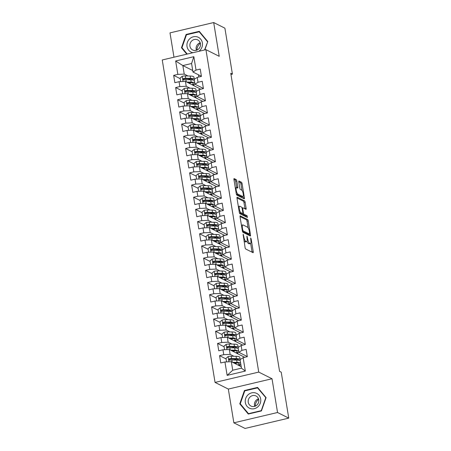 <?xml version="1.0" encoding="UTF-8"?>
<svg xmlns="http://www.w3.org/2000/svg" width="451" height="451" viewBox="0 0 451 451"><rect width="100%" height="100%" fill="white"/><g stroke="black" fill="none" stroke-linecap="round" stroke-linejoin="round"><path stroke-width="0.68" d="M243.151 234.187L245.085 247.593A1.246 0.361 76.7 0 0 245.688 248.991L253.022 252.667A1.246 0.361 76.7 0 0 253.112 252.684A1.246 0.361 76.7 0 0 253.236 251.675L251.156 238.968L250.666 237.976L250.852 240.327A3.98 1.15 76.7 0 1 250.463 243.546A3.98 1.15 76.7 0 1 250.175 243.501L249.566 243.196A3.98 1.15 76.7 0 1 247.633 238.714L246.945 236.087L247.063 238.427A3.98 1.15 76.7 0 1 246.674 241.646A3.98 1.15 76.7 0 1 246.387 241.601L245.778 241.296A3.98 1.15 76.7 0 1 243.844 236.814L243.151 234.187M236.826 181.031A1.246 0.361 76.7 0 0 236.223 179.628L234.165 178.596A1.246 0.361 76.7 0 0 234.075 178.585A1.246 0.361 76.7 0 0 233.951 179.588L236.262 193.704A1.246 0.361 76.7 0 0 236.865 195.103L244.2 198.784A1.246 0.361 76.7 0 0 244.29 198.795A1.246 0.361 76.7 0 0 244.408 197.792L242.097 183.675A1.246 0.361 76.7 0 0 241.494 182.277L239.013 181.031A1.246 0.361 76.7 0 0 238.923 181.014A1.246 0.361 76.7 0 0 238.799 182.024L239.791 188.061A1.246 0.361 76.7 0 0 240.394 189.459L241.623 190.08A3.326 0.964 76.7 0 1 243.168 193.445A3.326 0.964 76.7 0 1 242.914 196.518A3.326 0.964 76.7 0 1 242.672 196.478L237.846 194.06A3.326 0.964 76.7 0 1 236.301 190.694A3.326 0.964 76.7 0 1 236.555 187.622A3.326 0.964 76.7 0 1 236.798 187.661L237.604 188.061A1.246 0.361 76.7 0 0 237.694 188.078A1.246 0.361 76.7 0 0 237.812 187.069L236.826 181.031L235.642 181.308A1.246 0.361 76.7 0 0 235.039 179.91L233.917 179.346M230.76 73.276L279.569 371.348L281.227 372.182L288.753 418.122L277.545 412.502L272.021 378.75L258.739 372.086L205.932 49.644L219.214 56.307L213.689 22.55L224.897 28.171L232.417 74.111L230.76 73.276M240.253 215.798A1.246 0.361 76.7 0 0 240.163 215.787A1.246 0.361 76.7 0 0 240.045 216.79L242.356 230.906A1.246 0.361 76.7 0 0 242.959 232.304L250.288 235.98A1.246 0.361 76.7 0 0 250.378 235.997A1.246 0.361 76.7 0 0 250.502 234.988L248.191 220.877A1.246 0.361 76.7 0 0 247.588 219.474L240.09 215.837M239.306 212.303L236.995 198.192A1.246 0.361 76.7 0 1 237.119 197.183A1.246 0.361 76.7 0 1 237.209 197.2L244.543 200.875A1.246 0.361 76.7 0 1 245.147 202.273L246.133 208.317A1.246 0.361 76.7 0 1 246.015 209.32A1.246 0.361 76.7 0 1 245.925 209.309L242.948 207.815A1.246 0.361 76.7 0 0 242.858 207.804A1.246 0.361 76.7 0 0 242.739 208.807L243.393 212.816A1.246 0.361 76.7 0 0 243.997 214.214L247.092 215.77L247.43 217.455L239.909 213.706A1.246 0.361 76.7 0 1 239.306 212.303M258.739 372.086L215.048 382.414L162.247 59.972L205.932 49.644M245.327 371.083L227.141 375.379L224.948 361.978L231.329 361.691L232.727 370.22L241.465 368.157L245.327 371.083L243.134 357.677L247.323 356.685L246.128 349.373L241.933 350.365L241.138 345.489L245.327 344.502L244.132 337.19L239.938 338.182L239.143 333.306L243.331 332.314L242.136 325.002L237.942 325.994L237.147 321.118L241.336 320.125L240.141 312.819L235.946 313.806L235.151 308.935L239.34 307.943L238.145 300.631L233.951 301.623L233.156 296.747L237.344 295.755L236.149 288.443L231.955 289.435L231.16 284.558L235.349 283.572L234.154 276.26L229.959 277.247L229.164 272.376L233.353 271.384L232.158 264.072L227.964 265.064L227.169 260.188L231.357 259.195L230.162 251.883L225.968 252.876L225.173 248.005L229.362 247.013L228.167 239.701L223.972 240.693L223.177 235.817L227.366 234.824L226.171 227.513L221.977 228.505L221.182 223.628L225.37 222.642L224.175 215.33L219.981 216.317L219.186 211.446L223.375 210.454L222.18 203.142L217.985 204.134L217.19 199.257L221.379 198.265L220.184 190.953L215.99 191.946L215.195 187.075L219.383 186.083L218.188 178.771L213.994 179.763L213.199 174.887L217.388 173.894L216.192 166.582L211.998 167.575L211.203 162.698L215.392 161.712L214.197 154.4L210.008 155.386L209.208 150.516L213.396 149.523L212.201 142.212L208.012 143.204L207.212 138.327L211.401 137.335L210.205 130.023L206.017 131.016L205.216 126.145L209.405 125.152L208.21 117.841L204.021 118.833L203.221 113.956L207.415 112.964L206.214 105.652L202.025 106.645L201.225 101.768L205.419 100.782L204.218 93.47L200.03 94.456L199.229 89.586L203.424 88.593L202.223 81.281L198.034 82.274L197.234 77.397L201.428 76.405L200.227 69.093L196.038 70.085L192.972 72.036L191.579 63.506L182.841 65.57L184.239 74.099L187.988 75.982M226.086 358.928L219.558 355.653L220.759 362.965L224.948 361.978M219.558 355.653L223.752 354.666L222.952 349.79L229.333 349.508L244.707 357.305M224.091 346.74L217.562 343.47L218.763 350.782L222.952 349.79M217.562 343.47L221.757 342.478L220.956 337.602L227.338 337.32L242.711 345.116M222.095 334.557L215.567 331.282L216.768 338.594L220.956 337.602M215.567 331.282L219.761 330.29L218.96 325.419L225.342 325.132L240.716 332.934M220.099 322.369L213.571 319.094L214.772 326.406L218.96 325.419M213.571 319.094L217.765 318.107L216.965 313.231L223.346 312.949L238.72 320.746M218.104 310.187L211.575 306.911L212.776 314.223L216.965 313.231M211.575 306.911L215.77 305.919L214.969 301.042L221.351 300.761L236.724 308.563M216.108 297.998L209.58 294.723L210.78 302.035L214.969 301.042M209.58 294.723L213.774 293.736L212.973 288.86L219.361 288.578L234.729 296.375M214.112 285.81L207.584 282.54L208.785 289.852L212.973 288.86M207.584 282.54L211.778 281.548L210.978 276.672L217.365 276.39L232.733 284.186M212.117 273.627L205.588 270.352L206.789 277.664L210.978 276.672M205.588 270.352L209.783 269.36L208.982 264.489L215.369 264.201L230.737 272.004M210.121 261.439L203.593 258.164L204.793 265.476L208.982 264.489M203.593 258.164L207.787 257.177L206.986 252.301L213.374 252.019L228.742 259.815M208.125 249.256L201.597 245.981L202.798 253.293L206.986 252.301M201.597 245.981L205.791 244.989L204.991 240.112L211.378 239.831L226.746 247.627M206.13 237.068L199.601 233.793L200.802 241.105L204.991 240.112M199.601 233.793L203.796 232.801L202.995 227.93L209.382 227.642L224.756 235.445M204.134 224.88L197.606 221.61L198.806 228.922L202.995 227.93M197.606 221.61L201.8 220.618L200.999 215.741L207.387 215.46L222.76 223.256M202.138 212.697L195.61 209.422L196.811 216.734L200.999 215.741M195.61 209.422L199.804 208.43L199.004 203.559L205.391 203.271L220.764 211.074M200.148 200.509L193.62 197.234L194.815 204.545L199.004 203.559M193.62 197.234L197.809 196.247L197.008 191.371L203.395 191.089L218.769 198.885M198.152 188.321L191.624 185.051L192.819 192.363L197.008 191.371M191.624 185.051L195.813 184.059L195.012 179.182L201.4 178.9L216.773 186.697M196.157 176.138L189.629 172.863L190.824 180.174L195.012 179.182M189.629 172.863L193.817 171.87L193.017 167L199.404 166.712L214.777 174.514M194.161 163.95L187.633 160.68L188.828 167.992L193.017 167M187.633 160.68L191.822 159.688L191.027 154.811L197.408 154.53L212.782 162.326M192.165 151.767L185.637 148.492L186.832 155.804L191.027 154.811M185.637 148.492L189.826 147.5L189.031 142.629L195.413 142.341L210.786 150.144M190.17 139.579L183.642 136.303L184.837 143.615L189.031 142.629M183.642 136.303L187.83 135.317L187.035 130.44L193.417 130.159L208.79 137.955M188.174 127.391L181.646 124.121L182.841 131.433L187.035 130.44M181.646 124.121L185.835 123.129L185.04 118.252L191.421 117.97L206.795 125.767M186.178 115.208L179.65 111.933L180.845 119.244L185.04 118.252M179.65 111.933L183.839 110.94L183.044 106.07L189.426 105.782L204.799 113.584M184.183 103.02L177.655 99.75L178.85 107.062L183.044 106.07M177.655 99.75L181.843 98.758L181.048 93.881L187.43 93.599L202.803 101.396M182.187 90.837L175.659 87.562L176.854 94.873L181.048 93.881M175.659 87.562L179.848 86.569L179.053 81.699L185.434 81.411L200.808 89.213M180.191 78.649L173.663 75.373L174.858 82.685L179.053 81.699M173.663 75.373L177.852 74.387L175.659 60.981L193.84 56.679L196.038 70.085M203.395 88.447L194.967 84.219L194.172 79.348L197.234 77.397M198.034 82.274L194.967 84.219M198.446 74.776L198.812 77.025M192.729 70.531L182.841 65.57L175.659 60.981M177.852 74.387L184.239 74.099M205.391 100.635L196.963 96.407L196.168 91.53L199.229 89.586M200.03 94.456L196.963 96.407M185.434 81.411L186.229 86.288L189.984 88.165M179.848 86.569L186.229 86.288M207.387 112.818L198.959 108.595L198.164 103.719L201.225 101.768M202.025 106.645L198.959 108.595M187.43 93.599L188.225 98.47L191.979 100.353M181.843 98.758L188.225 98.47M209.382 125.006L200.954 120.778L200.159 115.907L203.221 113.956M204.021 118.833L200.954 120.778M189.426 105.782L190.221 110.658L193.969 112.541M183.839 110.94L190.221 110.658M211.378 137.189L202.95 132.966L202.155 128.09L205.216 126.145M206.017 131.016L202.95 132.966M191.421 117.97L192.216 122.847L195.965 124.724M185.835 123.129L192.216 122.847M213.374 149.377L204.946 145.149L204.151 140.278L207.212 138.327M208.012 143.204L204.946 145.149M193.417 130.159L194.212 135.029L197.961 136.912M187.83 135.317L194.212 135.029M215.369 161.565L206.941 157.337L206.146 152.461L209.208 150.516M210.008 155.386L206.941 157.337M195.413 142.341L196.208 147.218L199.956 149.095M189.826 147.5L196.208 147.218M217.365 173.748L208.937 169.525L208.142 164.649L211.203 162.698M211.998 167.575L208.937 169.525M197.408 154.53L198.203 159.4L201.952 161.283M191.822 159.688L198.203 159.4M219.361 185.936L210.933 181.708L210.138 176.837L213.199 174.887M213.994 179.763L210.933 181.708M199.404 166.712L200.199 171.589L203.948 173.472M193.817 171.87L200.199 171.589M221.356 198.124L212.928 193.896L212.133 189.02L215.195 187.075M215.99 191.946L212.928 193.896M201.4 178.9L202.195 183.777L205.944 185.654M195.813 184.059L202.195 183.777M223.352 210.307L214.924 206.084L214.129 201.208L217.19 199.257M217.985 204.134L214.924 206.084M203.395 191.089L204.19 195.959L207.939 197.842M197.809 196.247L204.19 195.959M225.348 222.495L216.92 218.267L216.125 213.391L219.186 211.446M219.981 216.317L216.92 218.267M205.391 203.271L206.186 208.148L209.935 210.025M199.804 208.43L206.186 208.148M227.343 234.678L218.915 230.455L218.115 225.579L221.182 223.628M221.977 228.505L218.915 230.455M207.387 215.46L208.182 220.336L211.931 222.213M201.8 220.618L208.182 220.336M229.339 246.866L220.911 242.638L220.111 237.767L223.177 235.817M223.972 240.693L220.911 242.638M209.382 227.642L210.177 232.519L213.926 234.402M203.796 232.801L210.177 232.519M231.335 259.054L222.907 254.826L222.106 249.95L225.173 248.005M225.968 252.876L222.907 254.826M211.378 239.831L212.173 244.707L215.922 246.584M205.791 244.989L212.173 244.707M233.33 271.237L224.902 267.015L224.102 262.138L227.169 260.188M227.964 265.064L224.902 267.015M213.374 252.019L214.169 256.89L217.918 258.773M207.787 257.177L214.169 256.89M235.326 283.425L226.898 279.197L226.098 274.326L229.164 272.376M229.959 277.247L226.898 279.197M215.369 264.201L216.164 269.078L219.913 270.955M209.783 269.36L216.164 269.078M237.322 295.608L228.894 291.385L228.093 286.509L231.16 284.558M231.955 289.435L228.894 291.385M217.365 276.39L218.16 281.266L221.909 283.143M211.778 281.548L218.16 281.266M239.318 307.796L230.889 303.568L230.089 298.697L233.156 296.747M233.951 301.623L230.889 303.568M219.361 288.578L220.156 293.449L223.905 295.332M213.774 293.736L220.156 293.449M241.313 319.985L232.885 315.756L232.085 310.88L235.151 308.935M235.946 313.806L232.885 315.756M221.351 300.761L222.151 305.637L225.9 307.514M215.77 305.919L222.151 305.637M243.309 332.167L234.881 327.945L234.08 323.068L237.147 321.118M237.942 325.994L234.881 327.945M223.346 312.949L224.147 317.82L227.896 319.703M217.765 318.107L224.147 317.82M245.305 344.355L236.876 340.127L236.076 335.256L239.143 333.306M239.938 338.182L236.876 340.127M225.342 325.132L226.143 330.008L229.892 331.885M219.761 330.29L226.143 330.008M247.3 356.538L238.872 352.316L238.072 347.439L241.138 345.489M241.933 350.365L238.872 352.316M227.338 337.32L228.138 342.196L231.887 344.074M221.757 342.478L228.138 342.196M241.465 368.157L240.067 359.627L243.134 357.677M229.333 349.508L230.134 354.379L233.883 356.262M223.752 354.666L230.134 354.379M230.951 74.454L232.417 74.111M213.689 22.55L169.999 32.878L173.985 57.198M272.021 378.75L228.33 389.078L233.86 422.829L277.545 412.502M233.86 422.829L245.068 428.45L288.753 418.122M228.33 389.078L215.048 382.414M201.4 76.258L192.972 72.036M231.329 361.691L241.217 366.652M194.043 85.729L193.84 84.484M196.038 97.918L195.835 96.672M198.034 110.1L197.831 108.86M200.03 122.289L199.827 121.043M202.025 134.471L201.822 133.231M204.021 146.66L203.818 145.414M206.017 158.848L205.814 157.602M208.012 171.03L207.81 169.79M210.008 183.219L209.805 181.973M212.004 195.401L211.801 194.161M214 207.59L213.797 206.344M215.995 219.778L215.792 218.532M217.991 231.961L217.788 230.72M219.987 244.149L219.784 242.903M221.982 256.331L221.779 255.091M223.978 268.52L223.775 267.28M225.974 280.708L225.771 279.462M227.969 292.891L227.766 291.65M229.965 305.079L229.756 303.833M231.961 317.262L231.752 316.021M233.956 329.45L233.748 328.21M235.952 341.638L235.743 340.392M237.948 353.821L237.739 352.581M239.938 366.009L239.735 364.763M227.141 375.379L232.727 370.22M191.579 63.506L193.84 56.679M244.425 390.527L239.774 403.837L248.275 414.046L261.433 410.934L266.084 397.619L257.583 387.415L244.425 390.527L245.023 390.825M204.855 49.903L207.776 41.543L199.274 31.339L186.116 34.445L181.46 47.761L186.799 54.171M244.002 240.964A3.98 1.15 76.7 0 0 244.594 241.573L245.778 241.296M246.674 241.646L245.496 241.928A3.98 1.15 76.7 0 1 245.209 241.877L244.594 241.573M247.03 241.257A3.98 1.15 76.7 0 0 248.383 243.472L249.566 243.196M250.463 243.546L249.285 243.828A3.98 1.15 76.7 0 1 248.997 243.777L248.383 243.472M252.086 252.199A1.246 0.361 76.7 0 0 252.053 251.957L250.66 243.427M248.095 227.783L247.013 221.153A1.246 0.361 76.7 0 0 246.409 219.755L240.011 216.548M249.352 235.512A1.246 0.361 76.7 0 0 249.324 235.27L249.149 234.21M242.711 229.875L243.134 230.856L249.566 234.08L249.431 231.656A3.98 1.15 76.7 0 0 247.503 227.174L243.1 224.964A3.98 1.15 76.7 0 0 242.813 224.919A3.98 1.15 76.7 0 0 242.424 228.138L242.711 229.875L242.204 229.993M248.501 234.334L242.463 231.391M242.813 224.919L241.635 225.201A3.98 1.15 76.7 0 0 241.437 225.32M236.967 197.95L243.36 201.157L244.543 200.875M244.983 208.836A1.246 0.361 76.7 0 0 244.955 208.593L243.963 202.555A1.246 0.361 76.7 0 0 243.36 201.157M242.334 213.622A1.246 0.361 76.7 0 0 242.818 214.496L245.913 216.046L247.092 215.77M246.314 216.914L245.913 216.046M239.864 206.27A3.326 0.964 76.7 0 0 239.622 206.231A3.326 0.964 76.7 0 0 239.368 209.303A3.326 0.964 76.7 0 0 240.913 212.669L242.61 213.52A1.246 0.361 76.7 0 0 242.7 213.537A1.246 0.361 76.7 0 0 242.824 212.528L242.164 208.525A1.246 0.361 76.7 0 0 241.561 207.122L239.864 206.27M239.622 206.231L238.438 206.507A3.326 0.964 76.7 0 0 238.365 206.541M239.374 212.635A3.326 0.964 76.7 0 0 239.729 212.951L240.913 212.669M241.595 213.763A1.246 0.361 76.7 0 1 241.522 213.813A1.246 0.361 76.7 0 1 241.432 213.802L239.729 212.951M236.668 187.616A1.246 0.361 76.7 0 0 236.634 187.351L235.642 181.308M236.555 187.622L235.377 187.898A3.326 0.964 76.7 0 0 235.315 187.92M236.335 194.054A3.326 0.964 76.7 0 0 236.662 194.336L237.846 194.06M242.914 196.518L241.73 196.799A3.326 0.964 76.7 0 1 241.494 196.76L236.662 194.336M241.973 190.39L240.919 183.957A1.246 0.361 76.7 0 0 240.315 182.554L238.765 181.781M243.264 198.31A1.246 0.361 76.7 0 0 243.23 198.068L242.971 196.495M240.699 404.305L239.774 403.837M182.384 48.223L181.46 47.761M186.714 34.75L186.116 34.445M233.533 362.796L236.076 362.852A8.05 1.81 -9.3 0 1 239.193 363.754A8.05 1.81 -9.3 0 1 237.948 365.006M232.553 362.305L237.063 362.401A9.696 2.182 -9.3 0 1 240.648 363.173M240.761 363.844A9.696 2.182 -9.3 0 1 238.596 365.333M226.577 361.905L225.99 358.336L228.155 356.561A3.36 0.755 -9.3 0 1 231.205 356.205L236.065 356.307A9.696 2.182 -9.3 0 1 239.825 357.395L240.18 359.554M235.01 362.829L236.025 363.337M236.499 359.131A8.05 1.81 -9.3 0 1 234.808 359.763L233.973 360.028M240.157 359.571A9.696 2.182 170.7 0 0 236.448 358.618L231.583 358.517A3.36 0.755 170.7 0 0 229.469 358.692C228.572 359.357 228.651 359.847 229.706 360.152A3.36 0.755 -9.3 0 1 231.825 359.983L236.685 360.084A9.696 2.182 -9.3 0 1 240.27 360.856M235.461 363.765L235.428 363.54A8.05 1.81 170.7 0 0 237.119 362.908M234.306 362.813L233.951 362.925A2.977 0.671 170.7 0 0 233.855 362.959M239.757 360.535A9.696 2.182 170.7 0 0 240.141 360.067M229.52 360.163L230.066 358.99A1.708 0.383 -9.3 0 1 230.596 358.973L235.461 359.075A8.05 1.81 -9.3 0 1 238.579 359.977A8.05 1.81 -9.3 0 1 238.545 360.231M229.209 360.084L229.706 360.152M239.396 364.955L239.532 365.806M231.543 350.613L234.08 350.664A8.05 1.81 -9.3 0 1 237.198 351.571A8.05 1.81 -9.3 0 1 235.952 352.823M230.557 350.117L235.067 350.213A9.696 2.182 -9.3 0 1 238.652 350.985M238.765 351.662A9.696 2.182 -9.3 0 1 236.6 353.15M224.581 349.717L223.995 346.148L226.16 344.372A3.36 0.755 -9.3 0 1 229.209 344.017L234.069 344.119A9.696 2.182 -9.3 0 1 237.829 345.212L238.184 347.371M233.015 350.641L234.03 351.154M234.503 346.943A8.05 1.81 -9.3 0 1 232.812 347.574L231.977 347.839M238.162 347.383A9.696 2.182 170.7 0 0 234.452 346.436L229.587 346.334A3.36 0.755 170.7 0 0 227.473 346.503C226.577 347.174 226.656 347.659 227.71 347.969A3.36 0.755 -9.3 0 1 229.83 347.794L234.689 347.896A9.696 2.182 -9.3 0 1 238.275 348.674M233.466 351.577L233.432 351.352A8.05 1.81 170.7 0 0 235.123 350.72M232.31 350.63L231.955 350.743A2.977 0.671 170.7 0 0 231.859 350.771M237.762 348.352A9.696 2.182 170.7 0 0 238.145 347.884M227.524 347.975L228.071 346.802A1.708 0.383 -9.3 0 1 228.601 346.785L233.466 346.887A8.05 1.81 -9.3 0 1 236.583 347.794A8.05 1.81 -9.3 0 1 236.549 348.042M227.214 347.896L227.71 347.969M237.401 352.772L237.536 353.618M229.548 338.425L232.085 338.481A8.05 1.81 -9.3 0 1 235.208 339.383A8.05 1.81 -9.3 0 1 233.956 340.635M228.561 337.934L233.071 338.024A9.696 2.182 -9.3 0 1 236.657 338.802M236.769 339.473A9.696 2.182 -9.3 0 1 234.605 340.962M222.585 337.528L221.999 333.965L224.164 332.19A3.36 0.755 -9.3 0 1 227.214 331.829L232.073 331.936A9.696 2.182 -9.3 0 1 235.834 333.024L236.189 335.183M231.019 338.459L232.034 338.966M232.507 334.76A8.05 1.81 -9.3 0 1 230.816 335.392L229.982 335.657M236.166 335.2A9.696 2.182 170.7 0 0 232.457 334.247L227.592 334.146A3.36 0.755 170.7 0 0 225.477 334.321C224.581 334.986 224.66 335.476 225.714 335.781A3.36 0.755 -9.3 0 1 227.834 335.612L232.693 335.713A9.696 2.182 -9.3 0 1 236.279 336.485M231.47 339.389L231.436 339.169A8.05 1.81 170.7 0 0 233.128 338.538M230.314 338.442L229.959 338.554A2.977 0.671 170.7 0 0 229.863 338.583M235.766 336.164A9.696 2.182 170.7 0 0 236.149 335.696M225.528 335.792L226.075 334.619A1.708 0.383 -9.3 0 1 226.605 334.597L231.47 334.698A8.05 1.81 -9.3 0 1 234.588 335.606A8.05 1.81 -9.3 0 1 234.554 335.854M225.218 335.713L225.714 335.781M235.405 340.584L235.54 341.43M255.283 406.148A7.921 7.368 116.6 0 1 257.995 399.936A7.921 7.368 116.6 0 1 258.677 399.372M248.05 394.817A8.236 7.667 -63.4 0 0 247.013 406.3A8.236 7.667 -63.4 0 0 257.972 406.723A8.236 7.667 -63.4 0 0 259.009 395.239A8.236 7.667 -63.4 0 0 248.05 394.817M250.108 396.942A5.637 5.249 -63.4 0 0 250.976 406.058A5.637 5.249 -63.4 0 0 256.901 405.094A5.637 5.249 -63.4 0 0 256.033 395.978A5.637 5.249 -63.4 0 0 250.108 396.942M254.73 406.345A5.637 5.249 116.6 0 1 256.337 400.065A5.637 5.249 116.6 0 1 258.508 398.814M265.757 397.759L261.253 410.658L248.501 413.668L240.265 403.786L244.775 390.882L257.521 387.871L265.994 397.878M248.935 413.888L248.501 413.668M258.276 388.249L257.521 387.871M196.969 50.067A7.921 7.368 116.6 0 1 199.686 43.86A7.921 7.368 116.6 0 1 200.368 43.296M198.823 51.324A8.236 7.667 -63.4 0 0 199.663 50.647A8.236 7.667 -63.4 0 0 200.701 39.164A8.236 7.667 -63.4 0 0 189.741 38.741A8.236 7.667 -63.4 0 0 187.131 47.028A8.236 7.667 -63.4 0 0 192.977 52.711M191.799 40.866A5.637 5.249 -63.4 0 0 192.667 49.982A5.637 5.249 -63.4 0 0 198.587 49.018A5.637 5.249 -63.4 0 0 197.718 39.897A5.637 5.249 -63.4 0 0 191.799 40.866M196.422 50.27A5.637 5.249 116.6 0 1 198.028 43.989A5.637 5.249 116.6 0 1 200.199 42.732M207.685 41.796L204.551 49.971M187.25 54.064L181.956 47.705L186.46 34.806L199.212 31.795L207.449 41.678M199.968 32.173L199.212 31.795M227.552 326.236L230.089 326.293A8.05 1.81 -9.3 0 1 233.212 327.2A8.05 1.81 -9.3 0 1 231.961 328.452M226.565 325.746L231.075 325.842A9.696 2.182 -9.3 0 1 234.661 326.614M234.774 327.291A9.696 2.182 -9.3 0 1 232.609 328.779M220.59 325.346L220.003 321.777L222.168 320.001A3.36 0.755 -9.3 0 1 225.218 319.646L230.078 319.748A9.696 2.182 -9.3 0 1 233.838 320.841L234.193 323.001A9.696 2.182 170.7 0 0 230.461 322.065L225.596 321.963A3.36 0.755 170.7 0 0 223.482 322.132C222.585 322.798 222.664 323.288 223.719 323.592A3.36 0.755 -9.3 0 1 225.838 323.423L230.698 323.525A9.696 2.182 -9.3 0 1 234.283 324.297M229.023 326.27L230.038 326.783M230.512 322.572A8.05 1.81 -9.3 0 1 228.82 323.204L227.986 323.468M229.474 327.206L229.441 326.981A8.05 1.81 170.7 0 0 231.132 326.349M228.319 326.253L227.964 326.366A2.977 0.671 170.7 0 0 227.868 326.4M233.77 323.981A9.696 2.182 170.7 0 0 234.154 323.508M223.533 323.604L224.079 322.431A1.708 0.383 -9.3 0 1 224.609 322.414L229.474 322.516A8.05 1.81 -9.3 0 1 232.592 323.423A8.05 1.81 -9.3 0 1 232.558 323.671M223.222 323.525L223.719 323.592M233.409 328.401L233.545 329.247M225.556 314.054L228.093 314.105A8.05 1.81 -9.3 0 1 231.216 315.012A8.05 1.81 -9.3 0 1 229.965 316.264M224.57 313.558L229.085 313.654A9.696 2.182 -9.3 0 1 232.665 314.432M232.778 315.102A9.696 2.182 -9.3 0 1 230.613 316.591M218.594 313.157L218.008 309.589L220.173 307.813A3.36 0.755 -9.3 0 1 223.222 307.458L228.088 307.559A9.696 2.182 -9.3 0 1 231.842 308.653L232.197 310.812M227.028 314.082L228.043 314.595M228.516 310.389A8.05 1.81 -9.3 0 1 226.825 311.015L225.99 311.28M232.175 310.824A9.696 2.182 170.7 0 0 228.465 309.876L223.606 309.775A3.36 0.755 170.7 0 0 221.486 309.944C220.59 310.615 220.669 311.1 221.729 311.41A3.36 0.755 -9.3 0 1 223.843 311.235L228.702 311.337A9.696 2.182 -9.3 0 1 232.288 312.115M227.479 315.018L227.445 314.792A8.05 1.81 170.7 0 0 229.136 314.167M226.323 314.071L225.968 314.184A2.977 0.671 170.7 0 0 225.872 314.212M231.775 311.793A9.696 2.182 170.7 0 0 232.158 311.325M221.537 311.421L222.084 310.249A1.708 0.383 -9.3 0 1 222.614 310.226L227.479 310.327A8.05 1.81 -9.3 0 1 230.596 311.235A8.05 1.81 -9.3 0 1 230.562 311.483M221.227 311.337L221.729 311.41M231.414 316.213L231.549 317.059M223.561 301.866L226.098 301.922A8.05 1.81 -9.3 0 1 229.221 302.824A8.05 1.81 -9.3 0 1 227.969 304.075M222.574 301.375L227.09 301.471A9.696 2.182 -9.3 0 1 230.67 302.243M230.782 302.914A9.696 2.182 -9.3 0 1 228.618 304.402M216.598 300.975L216.012 297.406L218.177 295.63A3.36 0.755 -9.3 0 1 221.227 295.275L226.092 295.377A9.696 2.182 -9.3 0 1 229.847 296.465L230.202 298.624M225.032 301.899L226.047 302.407M226.52 298.201A8.05 1.81 -9.3 0 1 224.829 298.833L223.995 299.098M230.179 298.641A9.696 2.182 170.7 0 0 226.47 297.688L221.61 297.587A3.36 0.755 170.7 0 0 219.49 297.761C218.594 298.427 218.673 298.917 219.733 299.222A3.36 0.755 -9.3 0 1 221.847 299.052L226.706 299.154A9.696 2.182 -9.3 0 1 230.292 299.926M225.483 302.835L225.449 302.61A8.05 1.81 170.7 0 0 227.141 301.978M224.327 301.882L223.972 301.995A2.977 0.671 170.7 0 0 223.876 302.029M229.779 299.605A9.696 2.182 170.7 0 0 230.162 299.137M219.541 299.233L220.088 298.06A1.708 0.383 -9.3 0 1 220.618 298.038L225.483 298.145A8.05 1.81 -9.3 0 1 228.601 299.047A8.05 1.81 -9.3 0 1 228.567 299.301M219.231 299.154L219.733 299.222M229.418 304.025L229.553 304.876M221.565 289.683L224.102 289.734A8.05 1.81 -9.3 0 1 227.225 290.641A8.05 1.81 -9.3 0 1 225.974 291.893M220.578 289.187L225.094 289.283A9.696 2.182 -9.3 0 1 228.674 290.055M228.787 290.732A9.696 2.182 -9.3 0 1 226.627 292.22M214.603 288.787L214.016 285.218L216.181 283.442A3.36 0.755 -9.3 0 1 219.231 283.087L224.096 283.189A9.696 2.182 -9.3 0 1 227.851 284.282L228.206 286.441M223.036 289.711L224.051 290.224M224.525 286.013A8.05 1.81 -9.3 0 1 222.833 286.644L221.999 286.909M228.183 286.453A9.696 2.182 170.7 0 0 224.474 285.506L219.614 285.404A3.36 0.755 170.7 0 0 217.495 285.573C216.598 286.244 216.677 286.729 217.737 287.039A3.36 0.755 -9.3 0 1 219.851 286.864L224.711 286.966A9.696 2.182 -9.3 0 1 228.296 287.744M223.493 290.647L223.454 290.421A8.05 1.81 170.7 0 0 225.145 289.79M222.337 289.694L221.977 289.807A2.977 0.671 170.7 0 0 221.881 289.841M227.783 287.422A9.696 2.182 170.7 0 0 228.167 286.954M217.545 287.045L218.092 285.872A1.708 0.383 -9.3 0 1 218.622 285.855L223.487 285.957A8.05 1.81 -9.3 0 1 226.605 286.864A8.05 1.81 -9.3 0 1 226.571 287.112M217.235 286.966L217.737 287.039M227.422 291.842L227.558 292.688M219.569 277.495L222.106 277.545A8.05 1.81 -9.3 0 1 225.229 278.453A8.05 1.81 -9.3 0 1 223.978 279.705M218.583 277.004L223.098 277.094A9.696 2.182 -9.3 0 1 226.678 277.872M226.791 278.543A9.696 2.182 -9.3 0 1 224.632 280.032M212.607 276.598L212.021 273.035L214.186 271.26A3.36 0.755 -9.3 0 1 217.235 270.899L222.101 271.006A9.696 2.182 -9.3 0 1 225.855 272.094L226.21 274.253M221.041 277.528L222.061 278.036M222.529 273.83A8.05 1.81 -9.3 0 1 220.838 274.462L220.003 274.727M226.188 274.27A9.696 2.182 170.7 0 0 222.478 273.317L217.619 273.216A3.36 0.755 170.7 0 0 215.499 273.391C214.603 274.056 214.682 274.546 215.741 274.851A3.36 0.755 -9.3 0 1 217.856 274.682L222.715 274.783A9.696 2.182 -9.3 0 1 226.301 275.555M221.497 278.459L221.458 278.239A8.05 1.81 170.7 0 0 223.149 277.607M220.342 277.512L219.981 277.624A2.977 0.671 170.7 0 0 219.885 277.653M225.788 275.234A9.696 2.182 170.7 0 0 226.171 274.766M215.55 274.862L216.097 273.689A1.708 0.383 -9.3 0 1 216.627 273.667L221.492 273.768A8.05 1.81 -9.3 0 1 224.609 274.676A8.05 1.81 -9.3 0 1 224.575 274.924M215.24 274.783L215.741 274.851M225.427 279.654L225.562 280.499M217.574 265.306L220.111 265.363A8.05 1.81 -9.3 0 1 223.234 266.27A8.05 1.81 -9.3 0 1 221.982 267.522M216.587 264.816L221.103 264.912A9.696 2.182 -9.3 0 1 224.683 265.684M224.795 266.355A9.696 2.182 -9.3 0 1 222.636 267.849M210.611 264.416L210.025 260.847L212.19 259.071A3.36 0.755 -9.3 0 1 215.24 258.716L220.105 258.818A9.696 2.182 -9.3 0 1 223.859 259.911L224.215 262.07M219.045 265.34L220.065 265.853M220.533 261.642A8.05 1.81 -9.3 0 1 218.842 262.273L218.008 262.538M224.192 262.082A9.696 2.182 170.7 0 0 220.483 261.135L215.623 261.033A3.36 0.755 170.7 0 0 213.503 261.202C212.607 261.868 212.686 262.358 213.746 262.662A3.36 0.755 -9.3 0 1 215.86 262.493L220.719 262.595A9.696 2.182 -9.3 0 1 224.305 263.367M219.502 266.276L219.462 266.051A8.05 1.81 170.7 0 0 221.153 265.419M218.346 265.323L217.985 265.436A2.977 0.671 170.7 0 0 217.889 265.47M223.792 263.051A9.696 2.182 170.7 0 0 224.175 262.578M213.554 262.674L214.101 261.501A1.708 0.383 -9.3 0 1 214.631 261.484L219.496 261.586A8.05 1.81 -9.3 0 1 222.614 262.493A8.05 1.81 -9.3 0 1 222.58 262.741M213.244 262.595L213.746 262.662M223.431 267.471L223.572 268.317M215.578 253.124L218.115 253.174A8.05 1.81 -9.3 0 1 221.238 254.082A8.05 1.81 -9.3 0 1 219.987 255.334M214.591 252.628L219.107 252.723A9.696 2.182 -9.3 0 1 222.687 253.501M222.8 254.172A9.696 2.182 -9.3 0 1 220.64 255.661M208.616 252.227L208.029 248.659L210.194 246.883A3.36 0.755 -9.3 0 1 213.244 246.528L218.109 246.629A9.696 2.182 -9.3 0 1 221.864 247.723L222.219 249.882M217.049 253.152L218.07 253.665M218.538 249.454A8.05 1.81 -9.3 0 1 216.846 250.085L216.012 250.35M222.196 249.893A9.696 2.182 170.7 0 0 218.487 248.946L213.627 248.845A3.36 0.755 170.7 0 0 211.508 249.014C210.611 249.685 210.69 250.17 211.75 250.48A3.36 0.755 -9.3 0 1 213.864 250.305L218.724 250.406A9.696 2.182 -9.3 0 1 222.309 251.184M217.506 254.088L217.467 253.862A8.05 1.81 170.7 0 0 219.158 253.236M216.35 253.141L215.99 253.253A2.977 0.671 170.7 0 0 215.894 253.282M221.796 250.863A9.696 2.182 170.7 0 0 222.18 250.395M211.558 250.491L212.105 249.318A1.708 0.383 -9.3 0 1 212.635 249.296L217.5 249.397A8.05 1.81 -9.3 0 1 220.618 250.305A8.05 1.81 -9.3 0 1 220.584 250.553M211.248 250.406L211.75 250.48M221.435 255.283L221.576 256.129M213.582 240.935L216.119 240.992A8.05 1.81 -9.3 0 1 219.242 241.894A8.05 1.81 -9.3 0 1 217.991 243.145M212.596 240.445L217.111 240.541A9.696 2.182 -9.3 0 1 220.697 241.313M220.804 241.984A9.696 2.182 -9.3 0 1 218.645 243.472M206.62 240.045L206.034 236.476L208.199 234.7A3.36 0.755 -9.3 0 1 211.248 234.345L216.114 234.447A9.696 2.182 -9.3 0 1 219.868 235.535L220.223 237.694M215.054 240.969L216.074 241.477M216.542 237.271A8.05 1.81 -9.3 0 1 214.851 237.902L214.016 238.167M220.201 237.711A9.696 2.182 170.7 0 0 216.491 236.758L211.632 236.657A3.36 0.755 170.7 0 0 209.512 236.831C208.616 237.497 208.695 237.987 209.754 238.291A3.36 0.755 -9.3 0 1 211.869 238.122L216.728 238.224A9.696 2.182 -9.3 0 1 220.314 238.996M215.51 241.905L215.471 241.68A8.05 1.81 170.7 0 0 217.162 241.048M214.355 240.952L213.994 241.065A2.977 0.671 170.7 0 0 213.898 241.099M219.8 238.675A9.696 2.182 170.7 0 0 220.184 238.207M209.563 238.303L210.11 237.13A1.708 0.383 -9.3 0 1 210.645 237.108L215.505 237.215A8.05 1.81 -9.3 0 1 218.622 238.117A8.05 1.81 -9.3 0 1 218.588 238.37M209.253 238.224L209.754 238.291M219.44 243.095L219.581 243.946M211.587 228.753L214.129 228.804A8.05 1.81 -9.3 0 1 217.247 229.711A8.05 1.81 -9.3 0 1 215.995 230.963M210.6 228.257L215.116 228.353A9.696 2.182 -9.3 0 1 218.701 229.125M218.808 229.801A9.696 2.182 -9.3 0 1 216.649 231.29M204.624 227.856L204.038 224.288L206.203 222.512A3.36 0.755 -9.3 0 1 209.253 222.157L214.118 222.258A9.696 2.182 -9.3 0 1 217.872 223.352L218.228 225.511M213.058 228.781L214.078 229.294M214.546 225.083A8.05 1.81 -9.3 0 1 212.855 225.714L212.021 225.979M218.205 225.523A9.696 2.182 170.7 0 0 214.496 224.575L209.636 224.474A3.36 0.755 170.7 0 0 207.516 224.643C206.62 225.314 206.699 225.799 207.759 226.109A3.36 0.755 -9.3 0 1 209.873 225.934L214.732 226.036A9.696 2.182 -9.3 0 1 218.318 226.814M213.515 229.717L213.475 229.491A8.05 1.81 170.7 0 0 215.166 228.86M212.359 228.764L211.998 228.877A2.977 0.671 170.7 0 0 211.902 228.911M217.805 226.492A9.696 2.182 170.7 0 0 218.188 226.024M207.567 226.114L208.114 224.942A1.708 0.383 -9.3 0 1 208.65 224.925L213.509 225.026A8.05 1.81 -9.3 0 1 216.627 225.934A8.05 1.81 -9.3 0 1 216.593 226.182M207.257 226.036L207.759 226.109M217.444 230.912L217.585 231.758M209.591 216.565L212.133 216.615A8.05 1.81 -9.3 0 1 215.251 217.523A8.05 1.81 -9.3 0 1 214 218.774M208.604 216.068L213.12 216.164A9.696 2.182 -9.3 0 1 216.705 216.942M216.813 217.613A9.696 2.182 -9.3 0 1 214.653 219.101M202.629 215.668L202.042 212.105L204.207 210.324A3.36 0.755 -9.3 0 1 207.257 209.969L212.122 210.076A9.696 2.182 -9.3 0 1 215.877 211.164L216.232 213.323M211.062 216.593L212.083 217.106M212.551 212.9A8.05 1.81 -9.3 0 1 210.859 213.526L210.025 213.791M216.209 213.334A9.696 2.182 170.7 0 0 212.5 212.387L207.64 212.286A3.36 0.755 170.7 0 0 205.521 212.46C204.624 213.126 204.703 213.616 205.763 213.921A3.36 0.755 -9.3 0 1 207.877 213.746L212.737 213.853A9.696 2.182 -9.3 0 1 216.322 214.625M211.519 217.529L211.48 217.309A8.05 1.81 170.7 0 0 213.171 216.677M210.363 216.581L210.008 216.694A2.977 0.671 170.7 0 0 209.907 216.722M215.809 214.304A9.696 2.182 170.7 0 0 216.192 213.836M205.571 213.932L206.118 212.759A1.708 0.383 -9.3 0 1 206.654 212.737L211.513 212.838A8.05 1.81 -9.3 0 1 214.631 213.746A8.05 1.81 -9.3 0 1 214.597 213.994M205.267 213.853L205.763 213.921M215.448 218.724L215.589 219.569M207.595 204.376L210.138 204.433A8.05 1.81 -9.3 0 1 213.255 205.34A8.05 1.81 -9.3 0 1 212.004 206.592M206.609 203.886L211.124 203.982A9.696 2.182 -9.3 0 1 214.71 204.754M214.817 205.425A9.696 2.182 -9.3 0 1 212.658 206.919M200.633 203.486L200.047 199.917L202.211 198.141A3.36 0.755 -9.3 0 1 205.261 197.786L210.127 197.888A9.696 2.182 -9.3 0 1 213.881 198.981L214.236 201.14A9.696 2.182 170.7 0 0 210.504 200.205L205.645 200.097A3.36 0.755 170.7 0 0 203.525 200.272C202.629 200.937 202.708 201.428 203.767 201.732A3.36 0.755 -9.3 0 1 205.881 201.563L210.741 201.665A9.696 2.182 -9.3 0 1 214.326 202.437M209.067 204.41L210.087 204.917M210.555 200.712A8.05 1.81 -9.3 0 1 208.864 201.343L208.029 201.608M209.523 205.346L209.484 205.12A8.05 1.81 170.7 0 0 211.175 204.489M208.368 204.393L208.012 204.506A2.977 0.671 170.7 0 0 207.911 204.54M213.813 202.116A9.696 2.182 170.7 0 0 214.197 201.648M203.576 201.744L204.123 200.571A1.708 0.383 -9.3 0 1 204.658 200.554L209.518 200.656A8.05 1.81 -9.3 0 1 212.635 201.563A8.05 1.81 -9.3 0 1 212.601 201.811M203.271 201.665L203.767 201.732M213.453 206.535L213.594 207.387M205.6 192.194L208.142 192.244A8.05 1.81 -9.3 0 1 211.26 193.152A8.05 1.81 -9.3 0 1 210.008 194.404M204.613 191.698L209.129 191.793A9.696 2.182 -9.3 0 1 212.714 192.571M212.821 193.242A9.696 2.182 -9.3 0 1 210.662 194.731M198.637 191.297L198.051 187.729L200.216 185.953A3.36 0.755 -9.3 0 1 203.266 185.598L208.131 185.699A9.696 2.182 -9.3 0 1 211.885 186.793L212.241 188.952M207.071 192.222L208.091 192.735M208.559 188.524A8.05 1.81 -9.3 0 1 206.868 189.155L206.034 189.42M212.218 188.963A9.696 2.182 170.7 0 0 208.509 188.016L203.649 187.915A3.36 0.755 170.7 0 0 201.529 188.084C200.633 188.755 200.712 189.24 201.772 189.55A3.36 0.755 -9.3 0 1 203.886 189.375L208.745 189.476A9.696 2.182 -9.3 0 1 212.331 190.254M207.528 193.158L207.488 192.932A8.05 1.81 170.7 0 0 209.179 192.306M206.372 192.211L206.017 192.323A2.977 0.671 170.7 0 0 205.915 192.351M211.818 189.933A9.696 2.182 170.7 0 0 212.201 189.465M201.58 189.561L202.127 188.383A1.708 0.383 -9.3 0 1 202.662 188.366L207.522 188.467A8.05 1.81 -9.3 0 1 210.64 189.375A8.05 1.81 -9.3 0 1 210.606 189.623M201.276 189.476L201.772 189.55M211.457 194.353L211.598 195.198M203.604 180.005L206.146 180.062A8.05 1.81 -9.3 0 1 209.264 180.964A8.05 1.81 -9.3 0 1 208.012 182.215M202.617 179.515L207.133 179.605A9.696 2.182 -9.3 0 1 210.718 180.383M210.826 181.054A9.696 2.182 -9.3 0 1 208.666 182.542M196.642 179.115L196.055 175.546L198.22 173.77A3.36 0.755 -9.3 0 1 201.276 173.415L206.135 173.517A9.696 2.182 -9.3 0 1 209.89 174.605L210.245 176.764M205.075 180.039L206.096 180.547M206.564 176.341A8.05 1.81 -9.3 0 1 204.872 176.972L204.038 177.237M210.222 176.781A9.696 2.182 170.7 0 0 206.513 175.828L201.653 175.727A3.36 0.755 170.7 0 0 199.534 175.901C198.637 176.566 198.716 177.057 199.776 177.361A3.36 0.755 -9.3 0 1 201.89 177.192L206.755 177.294A9.696 2.182 -9.3 0 1 210.335 178.066M205.532 180.975L205.493 180.75A8.05 1.81 170.7 0 0 207.184 180.118M204.376 180.022L204.021 180.135A2.977 0.671 170.7 0 0 203.92 180.169M209.822 177.745A9.696 2.182 170.7 0 0 210.205 177.277M199.584 177.373L200.131 176.2A1.708 0.383 -9.3 0 1 200.667 176.178L205.526 176.285A8.05 1.81 -9.3 0 1 208.644 177.187A8.05 1.81 -9.3 0 1 208.61 177.44M199.28 177.294L199.776 177.361M209.461 182.165L209.602 183.016M201.608 167.823L204.151 167.873A8.05 1.81 -9.3 0 1 207.268 168.781A8.05 1.81 -9.3 0 1 206.017 170.033M200.622 167.327L205.137 167.422A9.696 2.182 -9.3 0 1 208.723 168.195M208.83 168.871A9.696 2.182 -9.3 0 1 206.671 170.36M194.646 166.926L194.06 163.358L196.224 161.582A3.36 0.755 -9.3 0 1 199.28 161.227L204.14 161.328A9.696 2.182 -9.3 0 1 207.894 162.422L208.249 164.581M203.08 167.851L204.1 168.364M204.568 164.153A8.05 1.81 -9.3 0 1 202.877 164.784L202.042 165.049M208.227 164.592A9.696 2.182 170.7 0 0 204.517 163.645L199.658 163.544A3.36 0.755 170.7 0 0 197.538 163.713C196.642 164.384 196.721 164.869 197.78 165.179A3.36 0.755 -9.3 0 1 199.894 165.004L204.76 165.105A9.696 2.182 -9.3 0 1 208.339 165.883M203.536 168.787L203.497 168.561A8.05 1.81 170.7 0 0 205.188 167.93M202.381 167.834L202.025 167.947A2.977 0.671 170.7 0 0 201.924 167.981M207.826 165.562A9.696 2.182 170.7 0 0 208.21 165.094M197.589 165.184L198.136 164.012A1.708 0.383 -9.3 0 1 198.671 163.995L203.531 164.096A8.05 1.81 -9.3 0 1 206.648 165.004A8.05 1.81 -9.3 0 1 206.614 165.252M197.284 165.105L197.78 165.179M207.466 169.982L207.607 170.828M199.613 155.634L202.155 155.685A8.05 1.81 -9.3 0 1 205.273 156.593A8.05 1.81 -9.3 0 1 204.021 157.844M198.626 155.138L203.142 155.234A9.696 2.182 -9.3 0 1 206.727 156.012M206.834 156.683A9.696 2.182 -9.3 0 1 204.675 158.171M192.65 154.738L192.064 151.175L194.229 149.394A3.36 0.755 -9.3 0 1 197.284 149.039L202.144 149.14A9.696 2.182 -9.3 0 1 205.898 150.234L206.254 152.393M201.084 155.663L202.104 156.176M202.572 151.97A8.05 1.81 -9.3 0 1 200.887 152.596L200.047 152.861M206.231 152.404A9.696 2.182 170.7 0 0 202.522 151.457L197.662 151.356A3.36 0.755 170.7 0 0 195.542 151.53C194.646 152.196 194.725 152.68 195.785 152.99A3.36 0.755 -9.3 0 1 197.899 152.816L202.764 152.923A9.696 2.182 -9.3 0 1 206.344 153.695M201.541 156.598L201.501 156.379A8.05 1.81 170.7 0 0 203.192 155.747M200.385 155.651L200.03 155.764A2.977 0.671 170.7 0 0 199.934 155.792M205.831 153.374A9.696 2.182 170.7 0 0 206.214 152.906M195.593 153.002L196.14 151.829A1.708 0.383 -9.3 0 1 196.675 151.807L201.535 151.908A8.05 1.81 -9.3 0 1 204.653 152.816A8.05 1.81 -9.3 0 1 204.624 153.064M195.289 152.923L195.785 152.99M205.47 157.794L205.611 158.639M197.617 143.446L200.159 143.503A8.05 1.81 -9.3 0 1 203.277 144.41A8.05 1.81 -9.3 0 1 202.025 145.662M196.63 142.956L201.146 143.052A9.696 2.182 -9.3 0 1 204.731 143.824M204.839 144.495A9.696 2.182 -9.3 0 1 202.679 145.989M190.655 142.555L190.068 138.987L192.233 137.211A3.36 0.755 -9.3 0 1 195.289 136.856L200.148 136.957A9.696 2.182 -9.3 0 1 203.903 138.051L204.258 140.21M199.088 143.48L200.109 143.987M200.577 139.782A8.05 1.81 -9.3 0 1 198.891 140.413L198.051 140.678M204.235 140.222A9.696 2.182 170.7 0 0 200.526 139.274L195.666 139.167A3.36 0.755 170.7 0 0 193.547 139.342C192.65 140.007 192.729 140.498 193.789 140.802A3.36 0.755 -9.3 0 1 195.903 140.633L200.768 140.735A9.696 2.182 -9.3 0 1 204.348 141.507M199.545 144.416L199.505 144.19A8.05 1.81 170.7 0 0 201.197 143.559M198.389 143.463L198.034 143.576A2.977 0.671 170.7 0 0 197.938 143.61M203.835 141.186A9.696 2.182 170.7 0 0 204.224 140.718M193.597 140.813L194.144 139.641A1.708 0.383 -9.3 0 1 194.68 139.624L199.539 139.725A8.05 1.81 -9.3 0 1 202.657 140.627A8.05 1.81 -9.3 0 1 202.629 140.881M193.293 140.735L193.789 140.802M203.474 145.605L203.615 146.457M195.621 131.264L198.164 131.314A8.05 1.81 -9.3 0 1 201.281 132.222A8.05 1.81 -9.3 0 1 200.03 133.473M194.635 130.767L199.15 130.863A9.696 2.182 -9.3 0 1 202.736 131.636M202.843 132.312A9.696 2.182 -9.3 0 1 200.684 133.8M188.659 130.367L188.073 126.799L190.237 125.023A3.36 0.755 -9.3 0 1 193.293 124.668L198.152 124.769A9.696 2.182 -9.3 0 1 201.907 125.863L202.262 128.022M197.093 131.292L198.113 131.805M198.581 127.594A8.05 1.81 -9.3 0 1 196.895 128.225L196.055 128.49M202.24 128.033A9.696 2.182 170.7 0 0 198.53 127.086L193.671 126.985A3.36 0.755 170.7 0 0 191.551 127.154C190.655 127.825 190.734 128.309 191.793 128.62A3.36 0.755 -9.3 0 1 193.907 128.445L198.773 128.546A9.696 2.182 -9.3 0 1 202.352 129.324M197.549 132.228L197.51 132.002A8.05 1.81 170.7 0 0 199.201 131.376M196.394 131.28L196.038 131.393A2.977 0.671 170.7 0 0 195.943 131.421M201.839 129.003A9.696 2.182 170.7 0 0 202.228 128.535M191.602 128.631L192.149 127.453A1.708 0.383 -9.3 0 1 192.684 127.436L197.544 127.537A8.05 1.81 -9.3 0 1 200.661 128.445A8.05 1.81 -9.3 0 1 200.633 128.693M191.297 128.546L191.793 128.62M201.479 133.423L201.62 134.268M193.626 119.075L196.168 119.132A8.05 1.81 -9.3 0 1 199.286 120.034A8.05 1.81 -9.3 0 1 198.034 121.285M192.639 118.585L197.155 118.675A9.696 2.182 -9.3 0 1 200.74 119.453M200.847 120.124A9.696 2.182 -9.3 0 1 198.688 121.612M186.663 118.185L186.077 114.616L188.242 112.84A3.36 0.755 -9.3 0 1 191.297 112.485L196.157 112.587A9.696 2.182 -9.3 0 1 199.911 113.675L200.267 115.834M195.097 119.109L196.117 119.616M196.585 115.411A8.05 1.81 -9.3 0 1 194.9 116.042L194.06 116.307M200.244 115.851A9.696 2.182 170.7 0 0 196.535 114.898L191.675 114.796A3.36 0.755 170.7 0 0 189.555 114.971C188.659 115.636 188.738 116.127 189.798 116.431A3.36 0.755 -9.3 0 1 191.912 116.262L196.777 116.364A9.696 2.182 -9.3 0 1 200.357 117.136M195.554 120.045L195.514 119.819A8.05 1.81 170.7 0 0 197.205 119.188M194.398 119.092L194.043 119.205A2.977 0.671 170.7 0 0 193.947 119.239M199.844 116.815A9.696 2.182 170.7 0 0 200.233 116.347M189.612 116.443L190.153 115.27A1.708 0.383 -9.3 0 1 190.688 115.247L195.548 115.349A8.05 1.81 -9.3 0 1 198.665 116.257A8.05 1.81 -9.3 0 1 198.637 116.51M189.302 116.364L189.798 116.431M199.483 121.234L199.624 122.086M191.63 106.893L194.172 106.943A8.05 1.81 -9.3 0 1 197.29 107.851A8.05 1.81 -9.3 0 1 196.038 109.103M190.649 106.397L195.159 106.492A9.696 2.182 -9.3 0 1 198.744 107.265M198.852 107.941A9.696 2.182 -9.3 0 1 196.692 109.43M184.668 105.996L184.087 102.428L186.246 100.652A3.36 0.755 -9.3 0 1 189.302 100.297L194.161 100.398A9.696 2.182 -9.3 0 1 197.916 101.492L198.271 103.651M193.101 106.921L194.122 107.434M194.59 103.223A8.05 1.81 -9.3 0 1 192.904 103.854L192.064 104.119M198.248 103.662A9.696 2.182 170.7 0 0 194.539 102.715L189.679 102.614A3.36 0.755 170.7 0 0 187.56 102.783C186.663 103.454 186.742 103.939 187.802 104.249A3.36 0.755 -9.3 0 1 189.916 104.074L194.781 104.175A9.696 2.182 -9.3 0 1 198.367 104.953M193.558 107.857L193.518 107.631A8.05 1.81 170.7 0 0 195.21 107M192.402 106.904L192.047 107.017A2.977 0.671 170.7 0 0 191.951 107.05M197.848 104.632A9.696 2.182 170.7 0 0 198.237 104.164M187.616 104.254L188.157 103.082A1.708 0.383 -9.3 0 1 188.693 103.065L193.552 103.166A8.05 1.81 -9.3 0 1 196.67 104.074A8.05 1.81 -9.3 0 1 196.642 104.322M187.306 104.175L187.802 104.249M197.487 109.052L197.628 109.897M189.634 94.704L192.177 94.755A8.05 1.81 -9.3 0 1 195.294 95.663A8.05 1.81 -9.3 0 1 194.043 96.914M188.653 94.208L193.163 94.304A9.696 2.182 -9.3 0 1 196.749 95.082M196.856 95.753A9.696 2.182 -9.3 0 1 194.697 97.241M182.672 93.808L182.091 90.245L184.25 88.464A3.36 0.755 -9.3 0 1 187.306 88.108L192.165 88.21A9.696 2.182 -9.3 0 1 195.92 89.304L196.275 91.463M191.106 94.733L192.126 95.246M192.594 91.04A8.05 1.81 -9.3 0 1 190.908 91.666L190.068 91.931M196.253 91.474A9.696 2.182 170.7 0 0 192.543 90.527L187.684 90.425A3.36 0.755 170.7 0 0 185.564 90.6C184.668 91.265 184.747 91.75 185.806 92.06A3.36 0.755 -9.3 0 1 187.92 91.886L192.786 91.993A9.696 2.182 -9.3 0 1 196.371 92.765M191.562 95.668L191.523 95.449A8.05 1.81 170.7 0 0 193.214 94.817M190.407 94.721L190.051 94.834A2.977 0.671 170.7 0 0 189.956 94.862M195.852 92.444A9.696 2.182 170.7 0 0 196.241 91.976M185.62 92.072L186.162 90.899A1.708 0.383 -9.3 0 1 186.697 90.876L191.557 90.978A8.05 1.81 -9.3 0 1 194.674 91.886A8.05 1.81 -9.3 0 1 194.646 92.134M185.31 91.993L185.806 92.06M195.492 96.864L195.633 97.709M187.639 82.516L190.181 82.572A8.05 1.81 -9.3 0 1 193.299 83.48A8.05 1.81 -9.3 0 1 192.047 84.732M186.658 82.026L191.168 82.121A9.696 2.182 -9.3 0 1 194.753 82.894M194.86 83.565A9.696 2.182 -9.3 0 1 192.701 85.059M180.676 81.625L180.096 78.057L182.255 76.281A3.36 0.755 -9.3 0 1 185.31 75.926L190.17 76.027A9.696 2.182 -9.3 0 1 193.924 77.115L194.28 79.275M189.11 82.55L190.13 83.057M190.598 78.852A8.05 1.81 -9.3 0 1 188.913 79.483L188.073 79.748M194.257 79.291A9.696 2.182 170.7 0 0 190.547 78.344L185.688 78.237A3.36 0.755 170.7 0 0 183.568 78.412C182.672 79.077 182.751 79.568 183.811 79.872A3.36 0.755 -9.3 0 1 185.925 79.703L190.79 79.804A9.696 2.182 -9.3 0 1 194.375 80.577M189.567 83.486L189.527 83.26A8.05 1.81 170.7 0 0 191.218 82.629M188.411 82.533L188.056 82.646A2.977 0.671 170.7 0 0 187.96 82.68M193.857 80.255A9.696 2.182 170.7 0 0 194.246 79.788M183.625 79.883L184.166 78.711A1.708 0.383 -9.3 0 1 184.701 78.694L189.561 78.795A8.05 1.81 -9.3 0 1 192.678 79.697A8.05 1.81 -9.3 0 1 192.65 79.951M183.315 79.804L183.811 79.872M193.496 84.675L193.637 85.527M243.343 236.933L243.844 236.814M245.209 241.877L246.387 241.601M246.86 237.187L247.362 237.068M247.125 238.833L247.633 238.714M248.997 243.777L250.175 243.501M250.649 239.086L251.156 238.968M252.053 251.957L253.236 251.675M243.072 235.287L243.574 235.168M246.409 219.755L247.588 219.474M247.013 221.153L248.191 220.877M249.324 235.27L250.502 234.988M242.379 231.036L243.134 230.856M248.388 234.362L249.566 234.08M241.922 228.262L242.424 228.138M243.963 202.555L245.147 202.273M244.955 208.593L246.133 208.317M242.232 208.926L242.739 208.807M242.863 212.94L243.393 212.816M242.818 214.496L243.997 214.214M241.432 213.802L242.61 213.52M236.634 187.351L237.812 187.069M241.494 196.76L242.672 196.478M240.315 182.554L241.494 182.277M240.919 183.957L242.097 183.675M243.23 198.068L244.408 197.792M235.039 179.91L236.223 179.628M228.099 356.606L228.95 361.798M236.685 360.084L237.063 362.401M234.853 360.045L234.808 359.763M236.065 356.307L236.448 358.618M231.825 359.983L232.175 362.114M231.205 356.205L231.583 358.517M230.066 358.99L229.469 358.692M226.103 344.417L226.954 349.61M234.689 347.896L235.067 350.213M232.857 347.856L232.812 347.574M234.069 344.119L234.452 346.436M229.83 347.794L230.179 349.925M229.209 344.017L229.587 346.334M228.071 346.802L227.473 346.503M224.108 332.229L224.959 337.427M232.693 335.713L233.071 338.024M230.861 335.674L230.816 335.392M232.073 331.936L232.457 334.247M227.834 335.612L228.183 337.743M227.214 331.829L227.592 334.146M226.075 334.619L225.477 334.321M222.112 320.047L222.963 325.239M230.698 323.525L231.075 325.842M228.866 323.485L228.82 323.204M230.078 319.748L230.461 322.065M225.838 323.423L226.188 325.554M225.218 319.646L225.596 321.963M224.079 322.431L223.482 322.132M220.116 307.858L220.967 313.056M228.702 311.337L229.085 313.654M226.87 311.303L226.825 311.015M228.088 307.559L228.465 309.876M223.843 311.235L224.192 313.372M223.222 307.458L223.606 309.775M222.084 310.249L221.486 309.944M218.121 295.676L218.972 300.868M226.706 299.154L227.09 301.471M224.874 299.114L224.829 298.833M226.092 295.377L226.47 297.688M221.847 299.052L222.196 301.183M221.227 295.275L221.61 297.587M220.088 298.06L219.49 297.761M216.125 283.487L216.976 288.679M224.711 286.966L225.094 289.283M222.879 286.926L222.833 286.644M224.096 283.189L224.474 285.506M219.851 286.864L220.201 288.995M219.231 283.087L219.614 285.404M218.092 285.872L217.495 285.573M214.129 271.299L214.98 276.497M222.715 274.783L223.098 277.094M220.889 274.744L220.838 274.462M222.101 271.006L222.478 273.317M217.856 274.682L218.205 276.813M217.235 270.899L217.619 273.216M216.097 273.689L215.499 273.391M212.133 259.116L212.985 264.309M220.719 262.595L221.103 264.912M218.893 262.555L218.842 262.273M220.105 258.818L220.483 261.135M215.86 262.493L216.209 264.624M215.24 258.716L215.623 261.033M214.101 261.501L213.503 261.202M210.138 246.928L210.989 252.12M218.724 250.406L219.107 252.723M216.897 250.373L216.846 250.085M218.109 246.629L218.487 248.946M213.864 250.305L214.214 252.442M213.244 246.528L213.627 248.845M212.105 249.318L211.508 249.014M208.142 234.745L208.993 239.938M216.728 238.224L217.111 240.541M214.901 238.184L214.851 237.902M216.114 234.447L216.491 236.758M211.869 238.122L212.218 240.253M211.248 234.345L211.632 236.657M210.11 237.13L209.512 236.831M206.146 222.557L206.998 227.749M214.732 226.036L215.116 228.353M212.906 225.996L212.855 225.714M214.118 222.258L214.496 224.575M209.873 225.934L210.222 228.065M209.253 222.157L209.636 224.474M208.114 224.942L207.516 224.643M204.151 210.369L205.002 215.567M212.737 213.853L213.12 216.164M210.91 213.813L210.859 213.526M212.122 210.076L212.5 212.387M207.877 213.746L208.227 215.882M207.257 209.969L207.64 212.286M206.118 212.759L205.521 212.46M202.155 198.186L203.006 203.378M210.741 201.665L211.124 203.982M208.914 201.625L208.864 201.343M210.127 197.888L210.504 200.205M205.881 201.563L206.231 203.694M205.261 197.786L205.645 200.097M204.123 200.571L203.525 200.272M200.159 185.998L201.011 191.19M208.745 189.476L209.129 191.793M206.919 189.443L206.868 189.155M208.131 185.699L208.509 188.016M203.886 189.375L204.235 191.512M203.266 185.598L203.649 187.915M202.127 188.383L201.529 188.084M198.164 173.815L199.015 179.008M206.755 177.294L207.133 179.605M204.923 177.254L204.872 176.972M206.135 173.517L206.513 175.828M201.89 177.192L202.24 179.323M201.276 173.415L201.653 175.727M200.131 176.2L199.534 175.901M196.168 161.627L197.019 166.819M204.76 165.105L205.137 167.422M202.927 165.066L202.877 164.784M204.14 161.328L204.517 163.645M199.894 165.004L200.244 167.135M199.28 161.227L199.658 163.544M198.136 164.012L197.538 163.713M194.172 149.439L195.024 154.637M202.764 152.923L203.142 155.234M200.932 152.883L200.887 152.596M202.144 149.14L202.522 151.457M197.899 152.816L198.248 154.952M197.284 149.039L197.662 151.356M196.14 151.829L195.542 151.53M192.177 137.256L193.028 142.448M200.768 140.735L201.146 143.052M198.936 140.695L198.891 140.413M200.148 136.957L200.526 139.274M195.903 140.633L196.253 142.764M195.289 136.856L195.666 139.167M194.144 139.641L193.547 139.342M190.181 125.068L191.032 130.26M198.773 128.546L199.15 130.863M196.94 128.512L196.895 128.225M198.152 124.769L198.53 127.086M193.907 128.445L194.257 130.581M193.293 124.668L193.671 126.985M192.149 127.453L191.551 127.154M188.185 112.88L189.037 118.077M196.777 116.364L197.155 118.675M194.945 116.324L194.9 116.042M196.157 112.587L196.535 114.898M191.912 116.262L192.261 118.393M191.297 112.485L191.675 114.796M190.153 115.27L189.555 114.971M186.19 100.697L187.041 105.889M194.781 104.175L195.159 106.492M192.949 104.136L192.904 103.854M194.161 100.398L194.539 102.715M189.916 104.074L190.266 106.205M189.302 100.297L189.679 102.614M188.157 103.082L187.56 102.783M184.194 88.509L185.045 93.707M192.786 91.993L193.163 94.304M190.953 91.953L190.908 91.666M192.165 88.21L192.543 90.527M187.92 91.886L188.27 94.022M187.306 88.108L187.684 90.425M186.162 90.899L185.564 90.6M182.198 76.326L183.05 81.518M190.79 79.804L191.168 82.121M188.958 79.765L188.913 79.483M190.17 76.027L190.547 78.344M185.925 79.703L186.274 81.834M185.31 75.926L185.688 78.237M184.166 78.711L183.568 78.412M248.45 234.373L249.634 234.092M242.046 207.996L242.858 207.804M241.522 213.813L242.7 213.537"/></g></svg>
